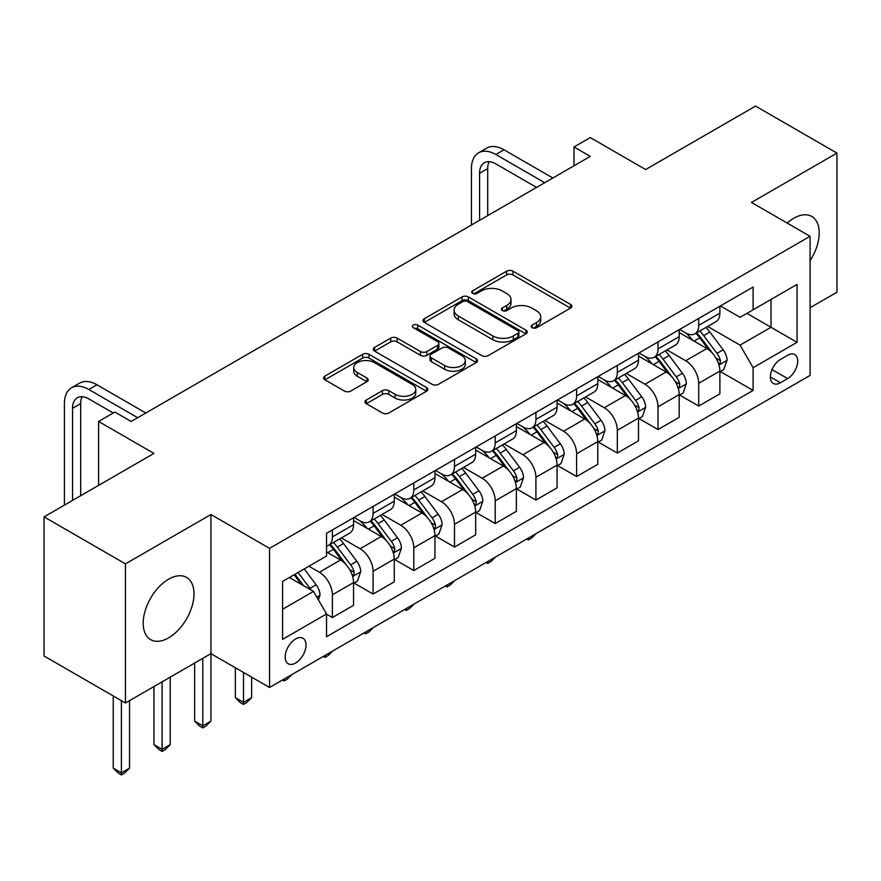 <?xml version="1.0" encoding="UTF-8"?>
<svg xmlns="http://www.w3.org/2000/svg" width="881" height="881" viewBox="0 0 881 881"><rect width="100%" height="100%" fill="white"/><g stroke="black" fill="none" stroke-linecap="round" stroke-linejoin="round"><path stroke-width="1.32" d="M532.091 327.71A3.161 1.828 0 0 0 536.562 327.71L570.525 308.097A4.515 2.61 0 0 0 571.846 306.258A4.515 2.61 0 0 0 570.525 304.408L512.995 271.194A4.515 2.61 0 0 0 506.597 271.194L472.645 290.796A3.161 1.828 0 0 0 471.72 292.096A3.161 1.828 0 0 0 472.645 293.384A3.161 1.828 0 0 0 477.117 293.384L481.511 290.84A14.459 8.347 0 0 1 501.972 290.84L506.762 293.615A14.459 8.347 0 0 1 511.002 299.518A14.459 8.347 0 0 1 506.762 305.421L502.368 307.965A3.161 1.828 0 0 0 501.443 309.253A3.161 1.828 0 0 0 502.368 310.541A3.161 1.828 0 0 0 506.839 310.541L511.233 308.009A14.459 8.347 0 0 1 531.695 308.009L536.485 310.773A14.459 8.347 0 0 1 540.725 316.675A14.459 8.347 0 0 1 536.485 322.589L532.091 325.122A3.161 1.828 0 0 0 531.166 326.411A3.161 1.828 0 0 0 532.091 327.71L532.091 325.122M168.601 637.855A35.923 20.737 120 0 0 192.069 606.194A35.923 20.737 120 0 0 186.563 577.418A35.923 20.737 120 0 0 168.601 579.191A35.923 20.737 120 0 0 145.134 610.841A35.923 20.737 120 0 0 150.64 639.628A35.923 20.737 120 0 0 168.601 637.855M810.091 260.677A35.923 20.737 120 0 0 811.764 216.462A35.923 20.737 120 0 0 793.803 218.235A35.923 20.737 120 0 0 787.196 223.069M295.598 663.041A14.735 8.513 120 0 0 305.222 650.057A14.735 8.513 120 0 0 302.965 638.251A14.735 8.513 120 0 0 295.598 638.978A14.735 8.513 120 0 0 285.973 651.962A14.735 8.513 120 0 0 288.23 663.767A14.735 8.513 120 0 0 295.598 663.041M366.287 399.996A4.515 2.61 0 0 0 364.965 401.846A4.515 2.61 0 0 0 366.287 403.685L382.431 413.002A4.515 2.61 0 0 0 388.818 413.002L426.536 391.23A4.515 2.61 0 0 0 427.858 389.391A4.515 2.61 0 0 0 426.536 387.541L369.007 354.327A4.515 2.61 0 0 0 362.609 354.327L324.891 376.099A4.515 2.61 0 0 0 323.569 377.949A4.515 2.61 0 0 0 324.891 379.788L344.394 391.043A4.515 2.61 0 0 0 350.781 391.043L366.925 381.726A4.515 2.61 0 0 0 368.247 379.887A4.515 2.61 0 0 0 366.925 378.037L357.257 372.454A12.092 6.982 0 0 1 353.721 367.52A12.092 6.982 0 0 1 361.177 361.067A12.092 6.982 0 0 1 374.359 362.587L412.231 384.446A12.092 6.982 0 0 1 415.777 389.391A12.092 6.982 0 0 1 408.31 395.833A12.092 6.982 0 0 1 395.129 394.325L388.818 390.679A4.515 2.61 0 0 0 382.431 390.679L366.287 399.996L366.287 403.685M810.091 307.722L836.95 292.217L836.95 153.096L755.546 106.094L645.641 169.548L590.292 137.579L574.005 146.984L590.292 156.389L131.159 421.459L114.871 412.066L98.595 421.459L98.595 485.387M125.454 563.873L125.454 702.994L210.933 653.647L210.933 514.526L125.454 563.873L44.05 516.872L153.944 453.418L98.595 421.459M210.933 514.526L269.542 548.356L810.091 236.284L810.091 375.405L269.542 687.477L269.542 548.356M836.95 153.096L751.471 202.443L810.091 236.284M481.83 355.616A4.515 2.61 0 0 0 488.228 355.616L525.935 333.844A4.515 2.61 0 0 0 527.267 331.994A4.515 2.61 0 0 0 525.935 330.155L468.406 296.93A4.515 2.61 0 0 0 462.018 296.93L424.301 318.713A4.515 2.61 0 0 0 422.979 320.552A4.515 2.61 0 0 0 424.301 322.402L481.83 355.616M414.533 328.393A3.161 1.828 0 0 1 417.748 328.833L417.748 325.078L476.236 358.842A4.515 2.61 0 0 1 477.557 360.692A4.515 2.61 0 0 1 476.236 362.531L438.518 384.314A4.515 2.61 0 0 1 432.13 384.314L374.601 351.101L374.601 347.4A4.515 2.61 0 0 0 373.269 349.25A4.515 2.61 0 0 0 374.601 351.101M374.601 347.4L390.735 338.084A4.515 2.61 0 0 1 397.133 338.084L420.468 351.552A4.515 2.61 0 0 0 426.856 351.552L437.56 345.374A4.515 2.61 0 0 0 438.892 343.524A4.515 2.61 0 0 0 437.56 341.685L413.277 327.655A3.161 1.828 0 0 1 412.341 326.366A3.161 1.828 0 0 1 414.301 324.682A3.161 1.828 0 0 1 417.748 325.078M125.454 702.994L44.05 655.993L44.05 516.872M787.614 355.285L780.456 359.426A14.272 8.237 120 0 0 771.128 372.002A14.272 8.237 120 0 0 773.32 383.444A14.272 8.237 120 0 0 780.456 382.739L787.614 378.599A14.272 8.237 120 0 0 796.942 366.022A14.272 8.237 120 0 0 794.75 354.58A14.272 8.237 120 0 0 787.614 355.285M720.372 305.938L740.073 317.314L753.101 309.793L753.101 287.041L326.532 533.324L326.532 556.065L282.57 581.449L282.57 639.353L326.532 613.969L326.532 636.721L753.101 390.448L753.101 367.696L740.073 345.132L707.696 326.444M753.101 309.793L797.063 284.409L797.063 342.313L753.101 367.696M202.795 658.338L202.795 725.834L210.933 721.143L210.933 653.647L269.542 687.477M574.005 146.984L574.005 165.782M746.912 313.361L771.007 327.28L771.007 299.452L797.063 284.409M740.073 345.132L771.007 327.28L797.063 342.313M282.57 609.278L313.504 591.415L289.409 577.507M326.532 614.167L332.39 617.548L332.39 594.796A18.424 10.638 -120 0 0 319.363 572.243L308.945 566.219M332.39 617.548L353.556 605.324L353.556 582.583A18.424 10.638 -120 0 0 340.529 560.019L326.532 551.935M354.041 583.046L373.092 594.047L373.092 571.295A18.424 10.638 -120 0 0 360.076 548.742L341.365 537.939M373.092 594.047L394.259 581.823L394.259 559.083A18.424 10.638 -120 0 0 381.231 536.518L353.556 520.539M394.754 559.545L413.795 570.547L413.795 547.795A18.424 10.638 -120 0 0 400.778 525.241L382.068 514.438M413.795 570.547L434.961 558.323L434.961 535.582A18.424 10.638 -120 0 0 421.944 513.017L394.259 497.038M435.456 536.044L454.497 547.046L454.497 524.294A18.424 10.638 -120 0 0 441.48 501.741L422.77 490.937M454.497 547.046L475.663 534.822L475.663 512.081A18.424 10.638 -120 0 0 462.646 489.517L434.961 473.538M476.158 512.555L495.21 523.545L495.21 500.804A18.424 10.638 -120 0 0 482.182 478.24L463.483 467.437M495.21 523.545L516.376 511.332L516.376 488.581A18.424 10.638 -120 0 0 503.348 466.016L475.663 450.037M516.861 489.054L535.912 500.045L535.912 477.304A18.424 10.638 -120 0 0 522.885 454.739L504.185 443.947M535.912 500.045L557.078 487.832L557.078 465.08A18.424 10.638 -120 0 0 544.051 442.515L516.376 426.536M557.563 465.553L576.615 476.544L576.615 453.803A18.424 10.638 -120 0 0 563.587 431.238L544.887 420.446M576.615 476.544L597.781 464.331L597.781 441.579A18.424 10.638 -120 0 0 584.753 419.015L557.078 403.035M598.265 442.053L617.317 453.043L617.317 430.302A18.424 10.638 -120 0 0 604.289 407.738L585.59 396.946M617.317 453.043L638.483 440.83L638.483 418.079A18.424 10.638 -120 0 0 625.455 395.525L597.781 379.535M638.967 418.552L658.019 429.543L658.019 406.802A18.424 10.638 -120 0 0 644.991 384.237L626.292 373.445M658.019 429.543L679.185 417.33L679.185 394.578A18.424 10.638 -120 0 0 666.157 372.024L638.483 356.045M679.669 395.051L698.721 406.053L698.721 383.301A18.424 10.638 -120 0 0 685.693 360.736L666.994 349.944M698.721 406.053L719.887 393.829L719.887 371.077A18.424 10.638 -120 0 0 706.859 348.524L679.185 332.544M679.669 329.439L685.693 332.919A18.424 10.638 -120 0 0 694.911 333.833A18.424 10.638 -120 0 0 698.721 325.397L698.721 318.437M638.967 352.94L644.991 356.42A18.424 10.638 -120 0 0 654.209 357.323A18.424 10.638 -120 0 0 658.019 348.898L658.019 341.938M598.265 376.44L604.289 379.92A18.424 10.638 -120 0 0 613.495 380.823A18.424 10.638 -120 0 0 617.317 372.399L617.317 365.439M557.563 399.941L563.587 403.41A18.424 10.638 -120 0 0 572.793 404.324A18.424 10.638 -120 0 0 576.615 395.899L576.615 388.939M516.861 423.442L522.885 426.911A18.424 10.638 -120 0 0 532.091 427.825A18.424 10.638 -120 0 0 535.912 419.4L535.912 412.44M476.158 446.931L482.182 450.411A18.424 10.638 -120 0 0 491.389 451.325A18.424 10.638 -120 0 0 495.21 442.89L495.21 435.941M435.456 470.432L441.48 473.912A18.424 10.638 -120 0 0 450.687 474.826A18.424 10.638 -120 0 0 454.497 466.39L454.497 459.442M394.754 493.933L400.778 497.413A18.424 10.638 -120 0 0 409.984 498.327A18.424 10.638 -120 0 0 413.795 489.891L413.795 482.942M354.041 517.433L360.076 520.913A18.424 10.638 -120 0 0 369.282 521.827A18.424 10.638 -120 0 0 373.092 513.392L373.092 506.443M720.372 371.551L753.101 390.448M694.911 333.833L716.077 321.609A18.424 10.638 -120 0 0 719.887 313.173L719.887 306.225M654.209 357.323L675.364 345.11A18.424 10.638 -120 0 0 679.185 336.674L679.185 329.714M613.495 380.823L634.661 368.61A18.424 10.638 -120 0 0 638.483 360.175L638.483 353.215M572.793 404.324L593.959 392.111A18.424 10.638 -120 0 0 597.781 383.675L597.781 376.716M532.091 427.825L553.257 415.612A18.424 10.638 -120 0 0 557.078 407.176L557.078 400.216M491.389 451.325L512.555 439.112A18.424 10.638 -120 0 0 516.376 430.677L516.376 423.717M450.687 474.826L471.853 462.602A18.424 10.638 -120 0 0 475.663 454.178L475.663 447.218M409.984 498.327L431.15 486.103A18.424 10.638 -120 0 0 434.961 477.678L434.961 470.718M369.282 521.827L390.448 509.603A18.424 10.638 -120 0 0 394.259 501.179L394.259 494.219M326.532 546.066A18.424 10.638 -120 0 0 328.58 545.328L349.746 533.104A18.424 10.638 -120 0 0 353.556 524.68L353.556 517.72M328.58 545.328A18.424 10.638 -120 0 0 332.39 536.892L332.39 529.933M313.504 591.415L326.532 613.969M533.357 328.15L536.485 326.344A14.459 8.347 0 0 0 540.725 320.442L540.725 316.675M511.002 299.518L511.002 303.273A14.459 8.347 0 0 1 506.762 309.187L503.635 310.993M570.47 308.13L512.995 274.949A4.515 2.61 0 0 0 506.597 274.949L473.912 293.825M525.88 333.877L468.406 300.696A4.515 2.61 0 0 0 462.018 300.696L424.356 322.435M517.951 333.282A3.161 1.828 0 0 0 518.876 331.994A3.161 1.828 0 0 0 517.951 330.705L467.448 301.544A3.161 1.828 0 0 0 462.977 301.544L458.34 304.22A14.459 8.347 0 0 0 454.1 310.134A14.459 8.347 0 0 0 458.34 316.037L492.853 335.958A14.459 8.347 0 0 0 513.315 335.958L517.951 333.282L517.951 337.049A3.161 1.828 0 0 0 518.876 335.76L518.876 331.994M454.1 310.134L454.1 313.889A14.459 8.347 0 0 0 458.34 319.792L458.34 316.037M517.951 337.049L513.315 339.725A14.459 8.347 0 0 1 492.853 339.725L458.34 319.792M374.656 351.134L390.735 341.85L390.735 338.084M438.892 343.524L438.892 347.29A4.515 2.61 0 0 1 437.56 349.129L426.856 355.318A4.515 2.61 0 0 1 420.468 355.318L397.133 341.85A4.515 2.61 0 0 0 390.735 341.85M417.748 328.833L476.18 362.576M444.674 365.538A12.092 6.982 0 0 0 457.856 367.047A12.092 6.982 0 0 0 465.322 360.593A12.092 6.982 0 0 0 461.776 355.66L448.429 347.962A4.515 2.61 0 0 0 442.042 347.962L431.327 354.14A4.515 2.61 0 0 0 430.005 355.99A4.515 2.61 0 0 0 431.327 357.829L444.674 365.538L444.674 369.293A12.092 6.982 0 0 0 457.856 370.813A12.092 6.982 0 0 0 465.322 364.36L465.322 360.593M430.005 355.99L430.005 359.745A4.515 2.61 0 0 0 431.327 361.595L431.327 357.829M444.674 369.293L431.327 361.595M415.777 389.391L415.777 393.146A12.092 6.982 0 0 1 408.31 399.6A12.092 6.982 0 0 1 395.129 398.08L388.818 394.435A4.515 2.61 0 0 0 382.431 394.435L366.353 403.718M353.721 367.52L353.721 371.275A12.092 6.982 0 0 0 357.257 376.22L357.257 372.454M366.87 381.759L357.257 376.22M426.481 391.263L369.007 358.082A4.515 2.61 0 0 0 362.609 358.082L324.957 379.821M719.887 371.837L723.797 369.58L727.045 360.175A12.202 7.048 -120 0 0 723.158 349.779L709.855 332.027A35.229 20.34 -120 0 0 706.011 327.424M692.774 340.385A35.229 20.34 -120 0 0 685.561 332.842M718.775 364.36L720.195 362.829L720.46 360.692A12.202 7.048 -120 0 0 716.969 353.358L703.666 335.595A35.229 20.34 -120 0 0 699.822 330.992M696.541 332.886A29.238 16.882 60 0 1 701.342 338.337L712.597 353.369M695.913 333.249A35.229 20.34 60 0 1 699.756 337.852L708.599 349.658M536.122 533.578L531.672 538.027L528.424 539.91L526.783 538.963M528.424 538.027L528.424 539.91M471.434 225.007L471.434 168.601A34.535 19.944 60 0 1 478.592 152.798L486.73 148.096A34.535 19.944 60 0 1 503.998 149.803L552.839 178.006M478.592 152.798A34.535 19.944 60 0 1 495.86 154.505L544.7 182.708M536.562 187.4L495.86 163.91A23.027 13.292 -120 0 0 484.341 162.765A23.027 13.292 -120 0 0 479.572 173.304L479.572 220.305M489.153 161.708A23.027 13.292 -120 0 0 487.711 168.601L487.711 215.603M679.185 395.327L683.094 393.08L686.343 383.675A12.202 7.048 -120 0 0 682.456 373.28L669.153 355.528A35.229 20.34 -120 0 0 665.298 350.924M652.072 363.886A35.229 20.34 -120 0 0 644.859 356.342M678.073 387.86L679.493 386.33L679.758 384.193A12.202 7.048 -120 0 0 676.267 376.859L662.964 359.096A35.229 20.34 -120 0 0 659.12 354.492M655.838 356.387A29.238 16.882 60 0 1 660.64 361.838L671.895 376.87M655.211 356.75A35.229 20.34 60 0 1 659.054 361.353L667.897 373.159M495.419 557.078L490.97 561.527L487.711 563.411L486.081 562.463M487.711 561.527L487.711 563.411M638.483 418.827L642.392 416.581L645.641 407.176A12.202 7.048 -120 0 0 641.753 396.78L628.439 379.028A35.229 20.34 -120 0 0 624.596 374.414M611.37 387.387A35.229 20.34 -120 0 0 604.157 379.843M637.37 411.361L638.791 409.819L639.055 407.694A12.202 7.048 -120 0 0 635.564 400.359L622.261 382.596A35.229 20.34 -120 0 0 618.418 377.993M615.136 379.887A29.238 16.882 60 0 1 619.938 385.338L631.192 400.37M614.509 380.251A35.229 20.34 60 0 1 618.352 384.854L627.195 396.659M454.717 580.579L450.268 585.028L447.008 586.911L445.379 585.964M447.008 585.028L447.008 586.911M597.781 442.328L601.69 440.071L604.939 430.677A12.202 7.048 -120 0 0 601.04 420.281L587.737 402.518A35.229 20.34 -120 0 0 583.894 397.915M570.668 410.887A35.229 20.34 -120 0 0 563.455 403.333M596.668 434.862L598.089 433.32L598.353 431.194A12.202 7.048 -120 0 0 594.862 423.86L581.559 406.097A35.229 20.34 -120 0 0 577.705 401.494M574.434 403.388A29.238 16.882 60 0 1 579.235 408.839L590.49 423.871M573.806 403.751A35.229 20.34 60 0 1 577.65 408.355L586.493 420.16M414.015 604.08L409.566 608.529L406.306 610.412L404.676 609.465M406.306 608.518L406.306 610.412M557.078 465.829L560.977 463.571L564.236 454.178A12.202 7.048 -120 0 0 560.338 443.782L547.035 426.019A35.229 20.34 -120 0 0 543.192 421.415M529.966 434.388A35.229 20.34 -120 0 0 522.752 426.833M555.966 458.362L557.387 456.821L557.651 454.695A12.202 7.048 -120 0 0 554.16 447.35L540.846 429.598A35.229 20.34 -120 0 0 537.003 424.994M533.732 426.889A29.238 16.882 60 0 1 538.533 432.34L549.788 447.372M533.104 427.252A35.229 20.34 60 0 1 536.947 431.855L545.791 443.661M373.313 627.569L368.864 632.029L365.604 633.902L363.974 632.965M365.604 632.018L365.604 633.902M516.376 489.329L520.275 487.072L523.534 477.678A12.202 7.048 -120 0 0 519.636 467.282L506.333 449.519A35.229 20.34 -120 0 0 502.489 444.916M489.252 457.889A35.229 20.34 -120 0 0 482.05 450.334M515.264 481.852L516.673 480.321L516.949 478.196A12.202 7.048 -120 0 0 513.447 470.85L500.144 453.098A35.229 20.34 -120 0 0 496.3 448.495M493.03 450.378A29.238 16.882 60 0 1 497.82 455.84L509.086 470.872M492.391 450.742A35.229 20.34 60 0 1 496.234 455.345L505.088 467.161M332.611 651.07L328.161 655.53L324.902 657.402L323.272 656.466M324.902 655.519L324.902 657.402M475.663 512.83L479.572 510.573L482.832 501.179A12.202 7.048 -120 0 0 478.934 490.783L465.631 473.02A35.229 20.34 -120 0 0 461.787 468.417M448.55 481.389A35.229 20.34 -120 0 0 441.337 473.835M474.551 505.353L475.971 503.822L476.247 501.696A12.202 7.048 -120 0 0 472.745 494.351L459.442 476.599A35.229 20.34 -120 0 0 455.598 471.996M452.316 473.879A29.238 16.882 60 0 1 457.118 479.341L468.384 494.373M451.689 474.242A35.229 20.34 60 0 1 455.532 478.846L464.386 490.662M291.908 674.571L287.459 679.031L284.2 680.903L282.57 679.967M284.2 679.02L284.2 680.903M434.961 536.331L438.87 534.073L442.13 524.68A12.202 7.048 -120 0 0 438.231 514.284L424.928 496.521A35.229 20.34 -120 0 0 421.085 491.917M407.848 504.89A35.229 20.34 -120 0 0 400.635 497.336M433.848 528.853L435.269 527.323L435.533 525.197A12.202 7.048 -120 0 0 432.042 517.852L418.739 500.089A35.229 20.34 -120 0 0 414.896 495.485M411.614 497.38A29.238 16.882 60 0 1 416.416 502.842L427.681 517.874M410.987 497.743A35.229 20.34 60 0 1 414.83 502.346L423.684 514.163M243.497 672.445L243.497 702.333L251.636 697.642L251.636 677.148M251.636 697.642L246.757 702.52L243.497 704.404L240.238 702.52L235.359 697.642L235.359 667.743M235.359 697.642L243.497 702.333L243.497 704.404M394.259 559.831L398.168 557.574L401.428 548.169A12.202 7.048 -120 0 0 397.529 537.784L384.226 520.021A35.229 20.34 -120 0 0 380.383 515.418M367.146 528.38A35.229 20.34 -120 0 0 359.933 520.836M393.146 552.354L394.567 550.823L394.831 548.698A12.202 7.048 -120 0 0 391.34 541.352L378.037 523.589A35.229 20.34 -120 0 0 374.194 518.986M370.912 520.88A29.238 16.882 60 0 1 375.713 526.342L386.979 541.375M370.284 521.244A35.229 20.34 60 0 1 374.128 525.847L382.971 537.652M210.933 721.143L206.044 726.021L202.795 727.904L199.535 726.021L194.657 721.143L194.657 663.041M194.657 721.143L202.795 725.834L202.795 727.904M353.556 583.332L357.466 581.075L360.725 571.67A12.202 7.048 -120 0 0 356.827 561.285L343.524 543.522A35.229 20.34 -120 0 0 339.681 538.919M352.444 575.855L353.865 574.324L354.129 572.198A12.202 7.048 -120 0 0 350.638 564.853L337.335 547.09A35.229 20.34 -120 0 0 333.492 542.487M330.21 544.381A29.238 16.882 60 0 1 335.011 549.843L346.266 564.875M329.582 544.744A35.229 20.34 60 0 1 333.425 549.348L342.269 561.153M162.093 681.839L162.093 749.335L170.231 744.632L170.231 677.148M170.231 744.632L165.342 749.522L162.093 751.405L158.833 749.522L153.944 744.632L153.944 686.541M153.944 744.632L162.093 749.335L162.093 751.405M318.393 599.873L320.012 595.171A12.202 7.048 -120 0 0 316.125 584.786L304.253 568.939M311.048 589.995A12.202 7.048 -120 0 0 309.936 588.354L298.064 572.507M295.003 574.269L303.538 585.656M294.155 574.764L301.39 584.422M121.391 700.637L121.391 772.835L129.529 768.133L129.529 700.637M129.529 768.133L124.639 773.022L121.391 774.906L118.131 773.022L113.242 768.133L113.242 695.946M113.242 768.133L121.391 772.835L121.391 774.906M64.401 505.121L64.401 403.608A34.535 19.944 60 0 1 71.559 387.794L79.697 383.092A34.535 19.944 60 0 1 96.965 384.799L145.806 413.002M71.559 387.794A34.535 19.944 60 0 1 88.827 389.501L137.667 417.704M113.242 413.002L88.827 398.906A23.027 13.292 -120 0 0 77.308 397.76A23.027 13.292 -120 0 0 72.539 408.299L72.539 500.419M82.12 396.703A23.027 13.292 -120 0 0 80.678 403.608L80.678 495.717M319.363 572.243L340.529 560.019M360.076 548.742L381.231 536.518M400.778 525.241L421.944 513.017M441.48 501.741L462.646 489.517M482.182 478.24L503.348 466.016M522.885 454.739L544.051 442.515M563.587 431.238L584.753 419.015M604.289 407.738L625.455 395.525M644.991 384.237L666.157 372.024M685.693 360.736L706.859 348.524M698.721 325.397L719.887 313.173M698.721 383.301L719.887 371.077M658.019 406.802L679.185 394.578M658.019 348.898L679.185 336.674M617.317 430.302L638.483 418.079M617.317 372.399L638.483 360.175M576.615 453.803L597.781 441.579M576.615 395.899L597.781 383.675M535.912 477.304L557.078 465.08M535.912 419.4L557.078 407.176M495.21 500.804L516.376 488.581M495.21 442.89L516.376 430.677M454.497 524.294L475.663 512.081M454.497 466.39L475.663 454.178M413.795 547.795L434.961 535.582M413.795 489.891L434.961 477.678M373.092 571.295L394.259 559.083M373.092 513.392L394.259 501.179M332.39 594.796L353.556 582.583M332.39 536.892L353.556 524.68M771.998 369.591L787.614 378.599M770.357 376.914L780.456 382.739M536.485 326.344L536.485 322.589M502.368 310.541L502.368 307.965M506.762 309.187L506.762 305.421M472.645 293.384L472.645 290.796M506.597 274.949L506.597 271.194M512.995 274.949L512.995 271.194M570.525 308.097L570.525 304.408M424.301 322.402L424.301 318.713M462.018 300.696L462.018 296.93M468.406 300.696L468.406 296.93M525.935 333.844L525.935 330.155M492.853 339.725L492.853 335.958M513.315 339.725L513.315 335.958M397.133 341.85L397.133 338.084M420.468 355.318L420.468 351.552M426.856 355.318L426.856 351.552M437.56 349.129L437.56 345.374M476.236 362.531L476.236 358.842M382.431 394.435L382.431 390.679M388.818 394.435L388.818 390.679M395.129 398.08L395.129 394.325M366.925 381.726L366.925 378.037M324.891 379.788L324.891 376.099M362.609 358.082L362.609 354.327M369.007 358.082L369.007 354.327M426.536 391.23L426.536 387.541M718.973 365.031L726.968 360.406M703.666 335.595L709.855 332.027M694.074 341.134L699.756 337.852M716.969 353.358L723.158 349.779M716 358.115L720.46 360.692M503.998 149.803L495.86 154.505M487.711 168.601L479.572 173.304M678.271 388.521L686.266 383.907M662.964 359.096L669.153 355.528M653.372 364.635L659.054 361.353M676.267 376.859L682.456 373.28M675.298 381.616L679.758 384.193M637.569 412.022L645.564 407.407M622.261 382.596L628.439 379.028M612.658 388.136L618.352 384.854M635.564 400.359L641.753 396.78M634.595 405.117L639.055 407.694M596.866 435.522L604.862 430.908M581.559 406.097L587.737 402.518M571.956 411.636L577.65 408.355M594.862 423.86L601.04 420.281M593.893 428.618L598.353 431.194M556.164 459.023L564.159 454.409M540.846 429.598L547.035 426.019M531.254 435.137L536.947 431.855M554.16 447.35L560.338 443.782M553.191 452.118L557.651 454.695M515.462 482.524L523.457 477.909M500.144 453.098L506.333 449.519M490.552 458.638L496.234 455.345M513.447 470.85L519.636 467.282M512.489 475.619L516.949 478.196M474.76 506.024L482.755 501.41M459.442 476.599L465.631 473.02M449.85 482.138L455.532 478.846M472.745 494.351L478.934 490.783M471.787 499.12L476.247 501.696M434.058 529.525L442.042 524.911M418.739 500.089L424.928 496.521M409.147 505.628L414.83 502.346M432.042 517.852L438.231 514.284M431.073 522.62L435.533 525.197M393.344 553.026L401.34 548.411M378.037 523.589L384.226 520.021M368.445 529.129L374.128 525.847M391.34 541.352L397.529 537.784M390.371 546.121L394.831 548.698M352.642 576.526L360.637 571.912M337.335 547.09L343.524 543.522M327.743 552.629L333.425 549.348M350.638 564.853L356.827 561.285M349.669 569.622L354.129 572.198M316.841 597.197L319.935 595.413M309.936 588.354L316.125 584.786M96.965 384.799L88.827 389.501M80.678 403.608L72.539 408.299"/></g></svg>
